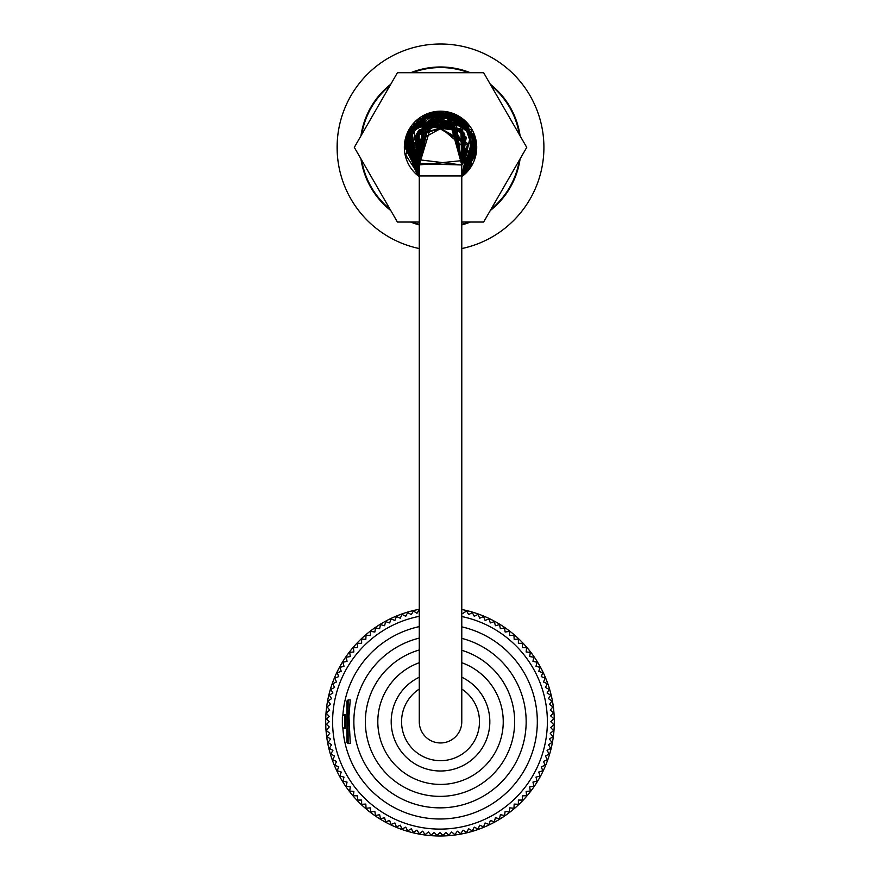 <?xml version="1.0" encoding="UTF-8"?>
<svg xmlns="http://www.w3.org/2000/svg" width="880" height="880" viewBox="0 0 880 880"><rect width="100%" height="100%" fill="white"/><g stroke="black" fill="none" stroke-linecap="round" stroke-linejoin="round"><path stroke-width="1.32" d="M461.78 224.334A79.827 79.827 0 0 0 468.787 222.046M491.062 209.187A79.827 79.827 0 0 0 519.321 160.237M519.321 134.519A79.827 79.827 0 0 0 491.062 85.58M468.787 72.721A79.827 79.827 0 0 0 412.269 72.721M389.994 85.58A79.827 79.827 0 0 0 361.735 134.519M361.735 160.237A79.827 79.827 0 0 0 389.994 209.187M412.269 222.046A79.827 79.827 0 0 0 419.276 224.334M461.78 721.71L461.78 721.71A21.252 21.252 0 0 1 440.528 742.962A21.252 21.252 0 0 1 419.276 721.71L419.276 147.378A21.252 21.252 0 0 1 440.528 126.126A21.252 21.252 0 0 1 461.78 147.378L461.78 721.71M419.276 609.312A114.29 114.29 0 0 0 438.416 835.989A114.29 114.29 0 0 0 461.78 609.51M463.045 613.283L466.576 610.984L468.688 614.636L472.34 612.535L474.254 616.286L478.005 614.372L479.721 618.222L483.571 616.506L485.089 620.444L489.016 618.937L490.325 622.941L494.329 621.643L495.418 625.713L499.499 624.624L500.368 628.749L504.493 627.869L505.153 632.038L509.322 631.378L509.762 635.569L513.953 635.129L514.173 639.331L518.375 639.111L518.375 643.324L522.599 643.324L522.379 647.537L526.581 647.757L526.141 651.948L530.332 652.388L529.672 656.557L533.841 657.217L532.961 661.342L537.086 662.211L535.997 666.281L540.067 667.381L538.769 671.385L542.773 672.683L541.266 676.621L545.193 678.139L543.488 681.989L547.338 683.694L545.424 687.456L549.175 689.37L547.074 693.022L550.715 695.123L548.427 698.665L551.958 700.953L549.483 704.363L552.893 706.849L550.242 710.127L553.509 712.778L550.693 715.902L553.828 718.729L550.847 721.71L553.828 724.691L550.693 727.507L553.509 730.642L550.242 733.293L552.893 736.571L549.483 739.046L551.958 742.456L548.427 744.755L550.715 748.286L547.074 750.398L549.175 754.05L545.424 755.964L547.338 759.715L543.488 761.431L545.193 765.281L541.266 766.788L542.773 770.726L538.769 772.035L540.067 776.039L535.997 777.128L537.086 781.198L532.961 782.078L533.841 786.203L529.672 786.863L530.332 791.021L526.141 791.461L526.581 795.663L522.379 795.883L522.599 800.085L518.375 800.085L518.375 804.298L514.173 804.078L513.953 808.291L509.762 807.851L509.322 812.042L505.153 811.382L504.493 815.551L500.368 814.671L499.499 818.796L495.418 817.707L494.329 821.777L490.325 820.468L489.016 824.483L485.089 822.976L483.571 826.903L479.721 825.187L478.005 829.048L474.254 827.134L472.34 830.885L468.688 828.773L466.576 832.425L463.045 830.137L460.746 833.668L457.336 831.193L454.861 834.603L451.583 831.952L448.932 835.219L445.797 832.403L442.981 835.538L440 832.557L437.019 835.538L434.203 832.403L431.068 835.219L428.417 831.952L425.139 834.603L422.664 831.193L419.254 833.668L416.955 830.137L413.424 832.425L411.312 828.773L407.66 830.885L405.746 827.134L401.995 829.048L400.279 825.187L396.429 826.903L394.911 822.976L390.984 824.483L389.675 820.468L385.671 821.777L384.582 817.707L380.501 818.796L379.632 814.671L375.507 815.551L374.847 811.382L370.678 812.042L370.238 807.851L366.047 808.291L365.827 804.078L361.625 804.298L361.625 800.085L357.401 800.085L357.621 795.883L353.419 795.663L353.859 791.461L349.668 791.021L350.328 786.863L346.159 786.203L347.039 782.078L342.914 781.198L344.003 777.128L339.933 776.039L341.231 772.035L337.227 770.726L338.734 766.788L334.807 765.281L336.512 761.431L332.662 759.715L334.576 755.964L330.825 754.05L332.926 750.398L329.285 748.286L331.573 744.755L328.042 742.456L330.517 739.046L327.107 736.571L329.758 733.293L326.15 730.367L329.274 726.935L326.48 724.383L329.153 721.71L326.48 719.037L329.274 716.485L326.15 713.053L329.758 710.127L327.107 706.849L330.517 704.363L328.042 700.953L331.573 698.665L329.285 695.123L332.926 693.022L330.825 689.37L334.576 687.456L332.662 683.694L336.512 681.989L334.807 678.139L338.734 676.621L337.227 672.683L341.231 671.385L339.933 667.381L344.003 666.281L342.914 662.211L347.039 661.342L346.159 657.217L350.328 656.557L349.668 652.388L353.859 651.948L353.419 647.757L357.621 647.537L357.401 643.324L361.625 643.324L361.625 639.111L365.827 639.331L366.047 635.129L370.238 635.569L370.678 631.378L374.847 632.038L375.507 627.869L379.632 628.749L380.501 624.624L384.582 625.713L385.671 621.643L389.675 622.941L390.984 618.937L394.911 620.444L396.429 616.506L400.279 618.222L401.995 614.372L405.746 616.286L407.66 612.535L411.312 614.636L413.424 610.984L416.955 613.283L419.254 609.752M419.276 616.33A107.404 107.404 0 0 0 333.498 735.57A107.404 107.404 0 0 0 446.952 828.883A107.404 107.404 0 0 0 461.78 616.539M342.364 726.308L342.364 717.112A2.299 2.299 0 0 1 344.663 714.813L342.859 715.682A2.299 2.299 0 0 0 342.364 717.112L342.364 726.308A2.299 2.299 0 0 0 344.663 728.596L342.859 727.727A97.328 97.328 0 0 0 536.503 734.305A97.328 97.328 0 0 0 461.78 626.846M419.276 626.615A97.328 97.328 0 0 0 342.859 715.682M419.276 638.088A86.152 86.152 0 0 0 437.338 807.818A86.152 86.152 0 0 0 461.78 638.352M419.276 649.979A74.668 74.668 0 0 0 446.985 796.048A74.668 74.668 0 0 0 461.78 650.287M419.276 662.706A62.711 62.711 0 0 0 447.733 784.003A62.711 62.711 0 0 0 461.78 662.706M345.345 714.813L344.663 714.813L344.663 728.596L345.345 728.596L345.477 715.847M346.962 713.218L346.962 730.202M348.106 743.534L350.251 743.534L348.975 716.067L350.251 699.897L348.106 699.886L348.106 743.534L346.962 742.379L346.962 701.03L348.106 699.886M346.962 716.441L346.962 724.009M436.502 126.511L436.502 111.419M437.085 126.412L437.085 111.364M419.276 176.66A36.179 36.179 0 0 1 440.528 111.199L440.528 126.126M448.283 112.035L448.283 127.589M432.773 127.589L432.773 112.035M543.543 155.991L543.598 155.342M543.598 139.425L543.543 138.765M337.502 138.765L337.502 155.991M390.786 210.551A80.41 80.41 0 0 1 360.943 158.862M360.943 135.894A80.41 80.41 0 0 1 390.786 84.205M410.685 72.721A80.41 80.41 0 0 1 470.371 72.721M490.27 84.205A80.41 80.41 0 0 1 520.113 135.894M520.113 158.862A80.41 80.41 0 0 1 490.27 210.551M470.371 222.046A80.41 80.41 0 0 1 461.78 224.928M419.276 224.928A80.41 80.41 0 0 1 410.685 222.046M461.78 248.556A103.378 103.378 0 0 0 542.927 133.155A103.378 103.378 0 0 0 433.4 44.242A103.378 103.378 0 0 0 419.276 248.556M440.528 111.199A36.179 36.179 0 0 1 461.78 176.66M461.78 222.046L483.637 222.046L526.735 147.378L483.637 72.721L397.419 72.721L354.31 147.378L397.419 222.046L419.276 222.046M419.276 689.051A38.962 38.962 0 0 0 421.949 755.953A38.962 38.962 0 0 0 479.49 721.71A38.962 38.962 0 0 0 461.78 689.051M461.78 677.237A49.28 49.28 0 0 1 447.821 770.451A49.28 49.28 0 0 1 419.276 677.237M419.276 165.011L417.307 162.228L416.306 134.255L439.846 119.812L464.024 132.968L464.464 161.04L461.78 164.956L453.717 123.178L418.935 130.24L419.276 164.901L418.275 131.109L450.901 121.847L461.78 164.923L415.701 159.357L419.276 164.934L422.268 126.731L460.889 128.799L461.78 164.967L465.289 159.489L463.694 132.44L440.077 119.812L416.878 133.221L416.218 160.369L419.276 164.956L424.589 124.894L461.197 129.151L461.78 164.934L466.202 137.368L444.917 120.164L418.792 130.427L415.69 159.203L419.276 164.945L432.619 120.967L467.885 150.733L461.78 164.934L461.934 130.02L427.207 123.299L419.276 164.934L429.231 122.232L467.819 143.528L461.78 164.923L466.026 136.961L444.422 120.076L418.836 130.372L415.239 158.334L419.276 164.945L418.484 130.834L452.012 122.331L461.78 164.934L449.757 121.407L417.89 131.648L419.276 164.912L418.308 131.087L451.594 122.133L461.78 164.934L455.851 124.476L415.668 135.465L419.276 164.956L416.526 133.826L456.478 124.905L461.78 164.89L451.968 122.309L413.215 143.638L419.276 164.934L464.849 160.336L461.78 164.989L455.928 124.487L416.24 134.354L419.276 164.956L423.049 126.082L462.814 131.153L461.78 164.945L462.792 131.142L429.429 122.144L419.276 164.923L418.341 163.735L461.78 164.967L468.017 145.299L429.209 122.276L419.276 164.923L414.678 137.819L436.524 120.098L464.706 134.112L461.78 164.945L418.044 163.328L419.276 164.945L414.7 137.786L436.161 120.164L464.761 134.211L461.78 164.945L453.629 123.123L419.155 129.965L419.276 164.923L424.82 124.729L460.856 128.755L461.78 164.934L466.224 137.467L444.07 120.043L416.284 134.255L419.276 164.923M461.78 175.923L475.783 142.395L452.859 113.971L409.2 130.405L419.276 175.956L404.921 146.905L419.408 118.712L451.044 113.355L474.243 135.927L461.78 175.923L471.581 130.031L426.844 114.499L405.13 143.44L419.276 175.945L410.025 128.953L455.917 115.269L476.003 144.32L461.78 175.945L469.183 168.509L475.387 140.151L458.557 116.677L429.902 113.399L408.122 132.627L419.276 175.978L405.229 142.637L426.965 114.455L462.209 119.141L475.739 152.691L461.78 175.945L475.75 142.098L452.122 113.707L408.76 131.307L419.276 175.912L406.065 138.38L436.04 112.046L473.99 135.223L461.78 175.956L475.211 139.282L446.6 112.288L407.506 134.134L419.276 175.956L461.78 175.956L474.661 137.236L441.606 111.859L406.824 135.916L419.276 175.945L405.735 154.979L417.395 120.307L452.65 113.905L475.662 141.526L461.78 175.956L474.892 138.116L443.003 111.848L407.011 135.355L419.276 175.956L408.716 131.384L433.642 112.442L463.562 120.241L476.146 148.038L461.78 175.923L476.091 149.028L464.618 121.165L434.797 112.233L409.145 130.548L419.276 175.934L418.077 175.032L408.881 130.988L450.164 113.102L475.64 141.449L461.78 175.978L476.124 146.718L461.384 118.525L429.572 113.498L406.604 136.576L419.276 175.945L410.685 127.952L436.403 112.035L464.871 121.396L476.091 149.16L461.78 176L476.102 148.764L464.453 121.011L435.402 112.134L409.86 129.283L419.276 175.956L413.435 124.278L440.11 111.771L466.906 123.475L475.992 150.634L461.78 175.945L473.836 134.783L449.955 113.036L418.726 119.229L404.921 147.323L419.276 175.978L416.966 174.075L405.174 143.297L423.203 116.27L455.664 115.159L475.618 141.372L461.78 175.879L476.157 147.048L461.923 118.921L430.694 113.157L407.132 134.992L419.276 175.956L405.548 140.547L431.574 112.948L468.556 125.422L471.834 164.351L461.78 175.945L476.124 147.18L461.175 118.338L411.169 127.237L419.276 175.934L404.998 145.057L426.085 114.829L462.616 119.493L476.146 147.972L461.78 175.934L476.003 149.919L465.487 121.968L413.358 124.366L419.276 175.945L409.684 129.547L455.026 114.862L475.97 143.858L461.78 175.967L475.024 156.178L462.979 119.735L424.831 115.379L405.031 144.342L419.276 175.945L409.794 129.393L461.153 118.316L467.632 170.467L461.78 175.978"/></g></svg>
